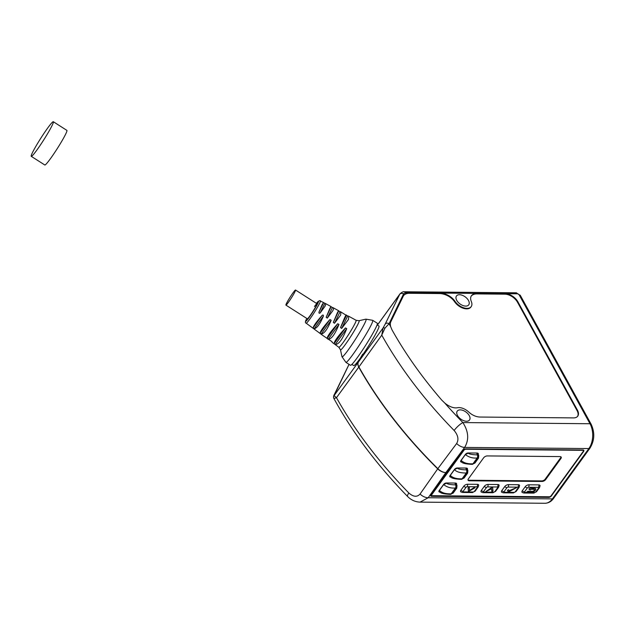 <?xml version="1.0" encoding="UTF-8"?>
<svg xmlns="http://www.w3.org/2000/svg" width="625" height="625" viewBox="0 0 625 625"><rect width="100%" height="100%" fill="white"/><g stroke="black" fill="none" stroke-linecap="round" stroke-linejoin="round"><path stroke-width="0.94" d="M469.25 415.609A7.57 4.383 -144.1 0 1 469.492 420.023A7.57 4.383 -144.1 0 1 463.664 420.664A7.57 4.383 -144.1 0 1 457.508 415.508A7.57 4.383 -144.1 0 1 457.234 411.141A7.57 4.383 -144.1 0 1 463.055 410.438A7.57 4.383 -144.1 0 1 469.25 415.609M583.625 451.438L551.375 495.961A2.195 1.133 -28.8 0 1 548.625 497.398L431.562 496.32A2.195 1.133 -28.8 0 1 430.688 495.93A2.195 1.133 -28.8 0 1 430.906 494.852L463.148 450.328A2.195 1.133 -28.8 0 1 465.906 448.891L582.969 449.969A2.195 1.133 -28.8 0 1 583.844 450.359A2.195 1.133 -28.8 0 1 583.625 451.438L583.43 451.094M407.57 496.453C377.078 465.148 352.539 432.523 333.953 398.594L336.477 397.68L358.766 367.133A337.32 195.398 35.9 0 0 437.703 468.867A8.5 5.031 35.1 0 0 445.852 472.578L464.641 447.422L588.852 448.562L552.398 498.891A2.93 1.695 35.9 0 0 553.562 498.414C551.305 501.547 548.445 503.164 544.977 503.273A17.594 11.109 -89.5 0 0 552.398 498.891L428.195 497.75L420.055 502.125C415.234 501.93 411.078 500.039 407.57 496.453A8.5 1.977 -44.3 0 1 408.852 493.008A336.492 194.922 -144.1 0 1 336.477 397.68L334.07 395.633L383.055 327.992L381.766 335.148L384.953 328.148L389.078 323.703A327.992 190 -144.1 0 0 390.664 326.641A15.258 8.844 35.9 0 1 390.906 321.57L403.328 296.07A15.258 8.844 35.9 0 1 403.719 295.391A15.258 8.844 35.9 0 1 409.367 292.797L405.938 292.766A2.93 1.852 -89.5 0 0 404.562 291.766C403.438 291.438 401.898 292.141 399.953 293.898A8.5 4.93 35.9 0 0 399.695 294.328L385.211 324.062A2.93 2.375 26 0 1 389.078 323.703L403.562 293.961A5.57 3.227 35.9 0 1 405.938 292.766M456.641 443.516C458.938 439.562 458.102 435.219 454.133 430.484A336.492 194.922 -144.1 0 1 381.766 335.148L358.906 366.938A8.5 4.758 -144.3 0 1 358.242 362.469A8.5 5.094 -143.9 0 0 358.766 367.133A8.5 4.32 -29.3 0 1 358.906 366.938A337.32 195.398 35.9 0 0 437.844 468.672L456.641 443.516A8.5 4.82 36.8 0 0 464.641 447.422C469.203 439.797 468.609 431.508 462.859 422.562L590 423.734A2.93 1.508 -28.8 0 1 591.164 424.258L520.336 295.422L516.055 292.797A2.93 1.852 90.5 0 1 517.43 293.789L476.875 293.414A15.258 8.844 35.9 0 0 471.875 295.25L471.539 295.742A11.727 6.797 35.9 0 0 471.219 296.086M377.086 324.852L378.969 326.055A23.461 1.93 -57.5 0 1 373.57 337.703A23.461 1.93 -57.5 0 1 360.336 358.164A23.461 1.93 -57.5 0 1 353.727 365.602A23.461 1.93 -57.5 0 0 360.336 358.164L362.664 354.156M334.742 393.758A2.93 2.375 -154 0 0 334.57 394.039C333.453 395.867 333.25 397.391 333.953 398.594A2.93 2.922 -40.6 0 1 334.07 395.633L349.055 364.359M420.055 494.039A8.5 5.031 -144.9 0 0 428.195 497.75L445.852 472.578A8.5 4.82 -143.2 0 1 437.844 468.672A8.5 1.781 134.7 0 0 437.703 468.867L420.055 494.039C417.141 497.281 413.406 496.938 408.852 493.008M471.875 295.25A11.742 6.805 -144.1 0 0 471.383 295.836A11.742 6.805 -144.1 0 0 471.305 301.477A10.602 6.141 35.9 0 1 471.234 306.562A10.602 6.141 35.9 0 1 463.672 307.789A10.602 6.141 35.9 0 1 454.992 301.32A11.742 6.805 -144.1 0 0 447.539 295.023A15.258 8.844 35.9 0 0 440.469 293.086L409.367 292.797M468.477 300.461A7.57 4.383 -144.1 0 1 468.719 304.867A7.57 4.383 -144.1 0 1 462.891 305.516A7.57 4.383 -144.1 0 1 456.734 300.352A7.57 4.383 -144.1 0 1 456.461 295.992A7.57 4.383 -144.1 0 1 462.281 295.289A7.57 4.383 -144.1 0 1 468.477 300.461M454.133 430.484A8.5 1.977 -44.3 0 1 462.859 422.562A327.992 190 -144.1 0 1 444.773 403.047A15.258 8.844 35.9 0 0 449.617 406.227A11.742 6.805 -144.1 0 0 457.469 407.734A10.602 6.141 35.9 0 1 468.75 412.039A11.742 6.805 -144.1 0 0 477.227 416.688A15.258 8.844 35.9 0 0 480.234 417.047L573.555 417.898A10.57 6.125 35.9 0 0 577.711 416.219A10.57 6.125 35.9 0 0 577.383 410.031L517.82 301.68A10.57 6.125 35.9 0 0 505.672 293.68M471.055 306.805A10.617 6.148 -144.1 0 1 470.898 307.055A10.617 6.148 -144.1 0 1 463.32 308.281A10.617 6.148 -144.1 0 1 454.633 301.812A11.727 6.797 35.9 0 0 447.188 295.516A15.25 8.836 35.9 0 0 439.633 293.562L409.5 293.289A15.25 8.836 35.9 0 0 403.562 295.641M577.516 416.445A10.555 6.117 35.9 0 0 577.023 410.516L517.461 302.164A10.555 6.117 35.9 0 0 504.914 294.164L477.008 293.906A15.25 8.836 35.9 0 0 471.539 295.742M444.773 403.047L441.844 400.203A328.531 190.312 35.9 0 1 391.945 329.75L390.664 326.641M385.211 324.062L383.055 327.992A2.93 1.016 30.8 0 1 384.953 328.148M583.461 450.578A1.469 0.758 151.2 0 0 582.875 450.32L465.812 449.242A1.469 0.758 151.2 0 0 463.977 450.203L431.734 494.727A1.469 0.758 151.2 0 0 431.586 495.445A1.469 0.758 151.2 0 0 432.164 495.703L549.227 496.781A1.469 0.758 151.2 0 0 551.062 495.82L583.312 451.297A1.469 0.758 151.2 0 0 583.461 450.578L583.156 450.031A1.469 0.758 151.2 0 0 583.117 449.977A1.469 0.758 -28.8 0 1 583.156 450.031L583.125 449.977M431.734 494.727L431.43 494.172A1.469 0.758 151.2 0 0 431.289 494.898A1.469 0.758 -28.8 0 1 431.43 494.172L463.375 450.055L431.414 494.148M544.836 479.602L560.922 457.391L544.836 479.602M450.422 494.344A2.195 1.391 -89.5 0 0 450.547 494.359L450.297 494.352C440.93 493.867 440.477 492.609 439.289 491.57L439.43 490.414L443.641 484.602L446.531 483.172C447.391 484.133 450.406 484.711 455.57 484.898L455.828 484.898A2.93 1.508 -28.8 0 1 456.992 485.422L455.781 483.219A2.93 1.508 151.2 0 0 455.688 483.078M461.289 479.344A2.195 1.391 -89.5 0 0 461.414 479.352L461.156 479.352C451.797 478.867 451.336 477.609 450.156 476.57L450.297 475.406L454.5 469.602L457.398 468.164C458.266 469.133 461.281 469.711 466.438 469.891L466.688 469.898A2.93 1.508 -28.8 0 1 467.859 470.422L466.648 468.219A2.93 1.508 151.2 0 0 466.547 468.078M477.414 453.07A2.93 1.508 -28.8 0 1 477.516 453.211L478.727 455.414A2.93 1.508 -28.8 0 0 477.555 454.891L476.539 453.047M455.25 483.469A2.93 1.508 151.2 0 0 455.406 483.055A2.93 1.508 -28.8 0 1 456.547 483.578A2.93 1.508 -28.8 0 1 456.516 484.555M477.133 453.055A2.93 1.508 -28.8 0 1 476.977 453.469M466.117 468.469A2.93 1.508 151.2 0 0 466.266 468.055A2.93 1.508 -28.8 0 1 467.406 468.578A2.93 1.508 -28.8 0 1 467.383 469.547M472.148 464.344A2.195 1.391 -89.5 0 0 472.281 464.352L472.023 464.352C462.664 463.867 462.203 462.609 461.016 461.562L461.164 460.406L465.367 454.602L468.258 453.164C469.117 454.125 472.133 454.703 477.297 454.891L477.555 454.891A2.195 1.391 90.5 0 1 477.414 458L477.633 458.484L474.125 463.328L472.953 463.805C467.68 464.07 463.75 462.945 461.164 460.406L461.102 460.297M499.133 485.352A2.93 1.508 151.2 0 0 497.875 484.516L487.984 484.43A2.93 1.508 151.2 0 0 484.312 486.344L481.367 490.406A2.93 1.508 151.2 0 0 481.281 492.086L482.906 492.641L492.797 492.734L495.672 491.266L498.617 487.203L499.133 485.352M519.594 485.539A2.93 1.508 151.2 0 0 518.328 484.703L508.445 484.617A2.93 1.508 151.2 0 0 504.766 486.531L501.82 490.594A2.93 1.508 151.2 0 0 501.742 492.281L503.359 492.828L513.25 492.922L516.125 491.453L519.07 487.391L519.594 485.539M540.055 485.734A2.93 1.508 151.2 0 0 538.789 484.891L528.898 484.805A2.93 1.508 151.2 0 0 525.227 486.719L522.281 490.781A2.93 1.508 151.2 0 0 522.195 492.469L523.82 493.023L533.711 493.109L536.586 491.641L539.531 487.578L540.055 485.734M468.406 478.836L483.617 457.836A2.93 1.508 -28.8 0 1 487.289 455.922L560.031 456.586A2.93 1.508 -28.8 0 1 561.195 457.109A2.93 1.508 -28.8 0 1 560.898 458.547L545.688 479.547A2.93 1.508 -28.8 0 1 542.016 481.461L469.281 480.797A2.93 1.508 -28.8 0 1 468.109 480.273A2.93 1.508 -28.8 0 1 468.406 478.836M478.68 485.164A2.93 1.508 151.2 0 0 477.414 484.328L467.531 484.242A2.93 1.508 151.2 0 0 463.852 486.156L460.906 490.219A2.93 1.508 151.2 0 0 460.828 491.898L462.445 492.453L472.336 492.547L475.211 491.078L478.156 487.008L478.68 485.164M439.805 492.07A2.195 1.133 -28.8 0 1 438.938 491.68A2.195 1.133 -28.8 0 1 439.156 490.602L443.641 484.406A2.195 1.133 -28.8 0 1 446.398 482.977L455.375 483.055M450.672 477.07A2.195 1.133 -28.8 0 1 449.797 476.68A2.195 1.133 -28.8 0 1 450.023 475.602L454.508 469.406A2.195 1.133 -28.8 0 1 457.266 467.969L466.242 468.055M461.539 462.07A2.195 1.133 -28.8 0 1 460.664 461.672A2.195 1.133 -28.8 0 1 460.883 460.602L465.375 454.406A2.195 1.133 -28.8 0 1 468.125 452.969L477.109 453.047A2.93 1.508 -28.8 0 1 478.273 453.57A2.93 1.508 -28.8 0 1 478.242 454.547M509.07 490.711L516.539 487.656L508.875 491.805L508.109 491.797L507.461 490.344L508.617 489.711L509.07 490.711L508.578 489.672M526.703 492L527.016 492.266L527.719 491.297L532.492 491.336A1.172 0.602 151.2 0 0 533.961 490.57L534.312 490.086A1.172 0.602 151.2 0 0 534.43 489.516A1.172 0.602 151.2 0 0 533.961 489.305L531.125 489.281L529.984 490.039L531 489.062L533.844 489.086A1.172 0.602 -28.8 0 1 534.305 489.297A1.172 0.602 -28.8 0 1 534.344 489.422M527.016 492.266L531.672 492.086A2.641 1.359 151.2 0 0 534.977 490.367L535.328 489.883A2.641 1.359 151.2 0 0 535.641 488.703M529.984 490.039L528.844 488.914L531.797 487.539L531.82 488.312L534.664 488.336A2.641 1.359 -28.8 0 1 535.711 488.812A2.641 1.359 -28.8 0 1 535.445 490.102L535.094 490.586A2.641 1.359 -28.8 0 1 531.789 492.305M469.461 489.992L470.094 490.133L474.25 487.461L475.07 487.398L474.727 487.969L474.969 487.312M469.531 490.125L469.195 487.289M474.727 487.969L468.438 491.5L468.07 487.906L469.273 487.414M491.555 488.773L486.016 491.5L491.75 487.477L492.656 487.398L493.016 490.992L491.844 491.555L491.555 488.773M508.039 491.633L516.438 487.57M469.414 489.906L469.156 487.258M468.406 491.367L474.609 487.75M486 491.367L490.875 488.547L491.508 488.688M491.812 491.422L492.898 490.773L492.562 487.312M529.867 489.82L528.844 488.82M526.898 492.047L531.672 492.086M468.016 479.969A2.93 1.508 151.2 0 0 468.977 480.242L541.711 480.914A2.93 1.508 151.2 0 0 545.383 479L560.594 457.992A2.93 1.508 151.2 0 0 560.992 456.867M438.945 490.977L439.219 491.469A2.195 1.133 -28.8 0 1 438.859 491.359M456.336 483.336A2.93 1.508 -28.8 0 1 456.211 484M467.203 468.328A2.93 1.508 -28.8 0 1 467.078 469M478.062 453.328A2.93 1.508 -28.8 0 1 477.945 454M377.289 323.242A24.922 2.055 122.5 0 1 375.805 327.805A24.922 2.055 -57.5 0 1 361.438 351.719A24.922 2.055 -57.5 0 1 350.477 365.266L345.898 362.344A24.922 2.055 -57.5 0 0 356.867 348.797A24.922 2.055 -57.5 0 0 371.227 324.883A24.922 2.055 -57.5 0 0 372.719 320.328L377.289 323.242M314.445 306.539A8.945 0.734 122.5 0 1 316.969 303.703A8.945 0.734 122.5 0 1 314.906 308.148A8.945 0.734 122.5 0 1 309.859 315.945A8.945 0.734 122.5 0 1 307.344 318.781L285.914 305.109A8.945 0.734 122.5 0 1 289.703 297.797A8.945 0.734 122.5 0 1 295.367 290.062A8.945 0.734 122.5 0 1 295.531 290.031A8.945 0.734 122.5 0 1 291.742 297.344A8.945 0.734 122.5 0 1 286.078 305.07A8.945 0.734 122.5 0 1 285.914 305.109M318.984 312.117L322.164 304.617L323.617 302.594L324.844 303.281C325.852 303.414 325.922 304.398 325.039 306.242L320.141 312.953C319.211 313.523 318.828 313.25 318.984 312.117L323.617 302.594L319.453 300.602L316.422 303.359M320.141 312.953L324.844 303.281L325.242 303.398M326.156 317.289L329.703 308.867C330.672 306.883 331.188 306.219 331.234 306.859L332.453 307.547C333.695 307.57 333.828 308.602 332.859 310.648L327.305 318.117L326.156 317.289L331.156 306.633M327.305 318.117L332.453 307.547L333.062 307.672M333.328 322.438L337.234 313.117C338.305 310.945 338.836 310.281 338.836 311.141L340.883 311.961L340.672 315.055L334.484 323.266L333.328 322.438L338.75 310.789M340.516 327.57L344.773 317.367C345.938 315.008 346.484 314.367 346.43 315.438L348.703 316.242L348.484 319.461L341.672 328.398L340.516 327.57L346.43 315.438L340.883 311.961M348.703 316.242L356.086 320.281A16.016 1.32 122.5 0 1 355.133 323.211A16.016 1.32 122.5 0 1 345.883 338.617A16.016 1.32 122.5 0 1 338.852 347.281L332.102 342.305L332.047 341.695L322.867 335.5M317.766 331.734L308.945 325.234M322.133 315.406C323.047 314.766 323.461 314.992 323.391 316.07C320.156 323.898 317.094 328.133 314.188 328.781L313.062 327.93C313.664 325.68 316.688 321.5 322.133 315.406L313.062 327.93M329.93 319.562L331.18 320.234C327.656 328.984 324.32 333.594 321.18 334.047L320.055 333.195C320.539 330.883 323.828 326.344 329.93 319.562L320.055 333.195M337.703 323.742L338.953 324.422C335.148 334.086 331.555 339.047 328.188 339.297L327.055 338.453C327.406 336.086 330.961 331.188 337.703 323.742L327.055 338.453M345.469 327.945L346.719 328.617C342.633 339.195 338.797 344.492 335.203 344.523L334.07 343.68C334.281 341.289 338.086 336.039 345.469 327.945L334.07 343.68M52.102 125.477A20.523 1.688 -57.5 0 0 53.336 121.727A20.523 1.688 -57.5 0 0 44.305 132.883A20.523 1.688 -57.5 0 0 32.477 152.578A20.523 1.688 -57.5 0 0 31.25 156.336A20.523 1.688 -57.5 0 0 40.281 145.18A20.523 1.688 -57.5 0 0 52.102 125.477M53.336 121.727L66.883 130.375A20.523 1.688 122.5 0 1 65.656 134.125A20.523 1.688 122.5 0 1 53.828 153.82A20.523 1.688 122.5 0 1 44.797 164.977L31.25 156.336M431.562 496.32L430.82 494.977M548.625 497.398L548.273 496.773M517.43 293.789A1.469 0.852 35.9 0 1 519.172 294.898L590 423.734A17.594 11.109 -89.5 0 1 588.852 448.562A2.93 1.695 35.9 0 0 590.016 448.078C594.594 440.516 594.977 432.578 591.164 424.258M377.43 325.07L399.695 294.328A2.93 2.375 26 0 1 403.562 293.961M476.875 293.414L440.469 293.086M447.539 295.023L447.188 295.516M454.992 301.32L454.633 301.812M439.977 293.07L439.633 293.562M409.844 292.789L409.5 293.289M577.383 410.031L577.023 410.516M517.82 301.68L517.461 302.164M505.266 293.672L504.914 294.164M477.352 293.414L477.008 293.906M519.172 294.898A2.93 1.508 -28.8 0 1 520.336 295.422M454.445 469.492L454.5 469.602C456.383 471.906 460.313 473.039 466.289 473L466.766 473.484L463.258 478.328L462.086 478.805C456.703 479.039 452.773 477.906 450.297 475.406L450.234 475.305M466.547 473A2.195 1.391 90.5 0 0 466.688 469.898L465.672 468.047M443.578 484.5L443.641 484.602C447.141 487.297 451.07 488.43 455.43 488L455.68 488A2.195 1.391 90.5 0 0 455.828 484.898L454.812 483.047M450.297 494.352A2.195 1.391 -89.5 0 0 451.219 493.805C445.836 494.039 441.906 492.906 439.43 490.414L439.375 490.305M455.57 484.898A2.195 1.391 90.5 0 1 455.43 488L451.219 493.805L452.398 493.328A2.195 1.273 -144.1 0 0 453.266 492.969L450.547 494.359A2.195 1.391 -89.5 0 0 451.477 493.813M455.68 488L455.898 488.492L452.398 493.328M456.992 485.422L456.773 488.133A2.195 1.273 -144.1 0 1 455.898 488.492M465.305 454.492L465.367 454.602C468.867 457.289 472.797 458.422 477.156 457.992L472.953 463.805A2.195 1.391 -89.5 0 1 472.023 464.352M477.297 454.891A2.195 1.391 90.5 0 1 477.156 457.992L477.414 458M466.438 469.891A2.195 1.391 90.5 0 1 466.289 473L462.086 478.805A2.195 1.391 -89.5 0 1 461.156 479.352M477.633 458.484A2.195 1.273 -144.1 0 0 478.5 458.125L475 462.961L472.281 464.352A2.195 1.391 -89.5 0 0 473.203 463.805M475 462.961A2.195 1.273 -144.1 0 1 474.125 463.328M466.766 473.484A2.195 1.273 -144.1 0 0 467.641 473.125L464.133 477.969L461.414 479.352A2.195 1.391 -89.5 0 0 462.344 478.805M464.133 477.969A2.195 1.273 -144.1 0 1 463.258 478.328M463.375 491.906L473.266 492A0.859 0.445 151.2 0 0 474.344 491.438L477.281 487.375A0.859 0.445 151.2 0 0 477.031 486.797L467.141 486.711A0.859 0.445 151.2 0 0 466.062 487.273L463.125 491.336A0.859 0.445 151.2 0 0 463.375 491.906A2.195 1.391 90.5 0 1 462.445 492.453M473.266 492A2.195 1.391 90.5 0 1 472.336 492.547M504.289 492.281L514.18 492.375A0.859 0.445 151.2 0 0 515.258 491.812L518.195 487.75A0.859 0.445 151.2 0 0 517.945 487.18L508.055 487.086A0.859 0.445 151.2 0 0 506.977 487.648L504.039 491.711A0.859 0.445 151.2 0 0 504.289 492.281A2.195 1.391 90.5 0 1 503.359 492.828M524.75 492.469L534.633 492.562A0.859 0.445 151.2 0 0 535.711 492L538.656 487.937A0.859 0.445 151.2 0 0 538.398 487.367L528.516 487.273A0.859 0.445 151.2 0 0 527.438 487.836L524.492 491.898A0.859 0.445 151.2 0 0 524.75 492.469A2.195 1.391 90.5 0 1 523.82 493.023M497.484 486.984L487.602 486.898A0.859 0.445 151.2 0 0 486.523 487.461L483.578 491.523A0.859 0.445 151.2 0 0 483.836 492.094L493.719 492.188A0.859 0.445 151.2 0 0 494.797 491.625L497.742 487.563A0.859 0.445 151.2 0 0 497.484 486.984A2.195 1.391 -89.5 0 0 497.875 484.516M514.18 492.375A2.195 1.391 90.5 0 1 513.25 492.922M515.258 491.812A2.195 1.273 35.9 0 0 516.125 491.453M518.195 487.75A2.195 1.273 35.9 0 0 519.07 487.391M517.945 487.18A2.195 1.391 -89.5 0 0 518.328 484.703M508.055 487.086A2.195 1.391 -89.5 0 0 508.445 484.617M506.977 487.648A2.195 1.273 -144.1 0 1 504.766 486.531M504.039 491.711A2.195 1.273 -144.1 0 1 501.82 490.594M534.633 492.562A2.195 1.391 90.5 0 1 533.711 493.109M535.711 492A2.195 1.273 35.9 0 0 536.586 491.641M538.656 487.937A2.195 1.273 35.9 0 0 539.531 487.578M538.398 487.367A2.195 1.391 -89.5 0 0 538.789 484.891M528.516 487.273A2.195 1.391 -89.5 0 0 528.898 484.805M527.438 487.836A2.195 1.273 -144.1 0 1 525.227 486.719M524.492 491.898A2.195 1.273 -144.1 0 1 522.281 490.781M463.125 491.336A2.195 1.273 -144.1 0 1 460.906 490.219M466.062 487.273A2.195 1.273 -144.1 0 1 463.852 486.156M467.141 486.711A2.195 1.391 -89.5 0 0 467.531 484.242M477.031 486.797A2.195 1.391 -89.5 0 0 477.414 484.328M477.281 487.375A2.195 1.273 35.9 0 0 478.156 487.016M474.344 491.438A2.195 1.273 35.9 0 0 475.211 491.078M487.602 486.898A2.195 1.391 -89.5 0 0 487.984 484.43M486.523 487.461A2.195 1.273 -144.1 0 1 484.312 486.344M483.578 491.523A2.195 1.273 -144.1 0 1 481.367 490.406M483.836 492.094A2.195 1.391 90.5 0 1 482.914 492.641M493.719 492.188A2.195 1.391 90.5 0 1 492.797 492.734M494.797 491.625A2.195 1.273 35.9 0 0 495.672 491.266M497.742 487.563A2.195 1.273 35.9 0 0 498.617 487.203M560.594 457.992L560.898 458.547M545.383 479L545.688 479.547M541.711 480.914L542.016 481.461M468.977 480.242L469.281 480.797M463.977 450.203L463.727 449.742M356.086 320.281L359.016 320.703A17.297 1.422 122.5 0 1 358.109 323.875A17.297 1.422 122.5 0 1 347.766 341.031A17.297 1.422 122.5 0 1 340.469 349.758L341.977 356.695A22.344 1.844 -57.5 0 0 351.398 345.414A22.344 1.844 -57.5 0 0 364.766 323.25A22.344 1.844 -57.5 0 0 365.938 319.148L372.719 320.328M320.445 300.773A13.289 1.094 -57.5 0 1 319.656 303.203A13.289 1.094 -57.5 0 1 311.984 315.984A13.289 1.094 -57.5 0 1 306.148 323.172C305.086 322.898 305.18 321.57 306.414 319.195L306.797 318.438A11.82 0.977 -57.5 0 0 306.5 319.047A11.82 0.977 -57.5 0 0 309.125 317.461A11.82 0.977 -57.5 0 0 317.805 303.438A11.82 0.977 -57.5 0 0 316.43 303.359M334.484 323.266L340.055 311.836M341.672 328.398L347.648 316.133M323.391 316.07L314.188 328.781M331.18 320.234L321.18 334.047M338.953 324.422L328.188 339.297M346.719 328.617L335.203 344.523M544.977 503.273L420.055 502.125M553.562 498.414L590.016 448.078M334.57 394.039L349.031 364.344M377.391 325.047L399.953 293.898M516.055 292.797L404.562 291.766M471.234 306.562L470.898 307.055M431.586 495.445L431.102 494.586M450.078 476.461L449.812 475.969M478.5 458.125L478.727 455.414M460.945 461.461L460.672 460.969M467.641 473.125L467.859 470.422M456.773 488.133L453.266 492.969M359.016 320.703L365.938 319.148M345.898 362.344L341.977 356.695M325.289 303.422L331.133 306.625M333.125 307.711L338.727 310.781M306.148 323.172L308.984 325.266M317.75 331.719L322.93 335.539M338.852 347.281L340.469 349.758M295.531 290.031L316.969 303.703M353.727 365.602L351.852 364.406"/></g></svg>
